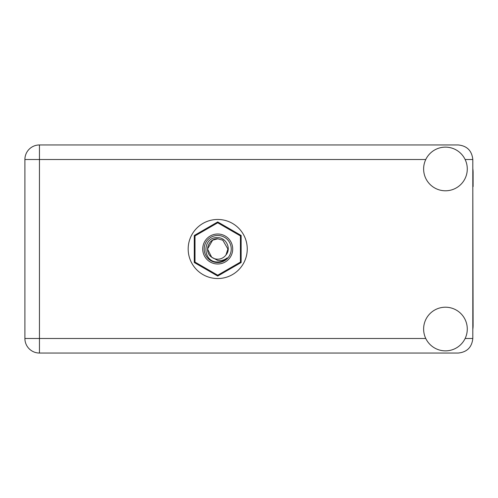 <?xml version="1.0" encoding="UTF-8"?>
<svg xmlns="http://www.w3.org/2000/svg" width="498" height="498" viewBox="0 0 498 498"><rect width="100%" height="100%" fill="white"/><g stroke="black" fill="none" stroke-linecap="round" stroke-linejoin="round"><path stroke-width="0.75" d="M217.713 276.054L241.144 262.527L241.144 235.473L217.713 221.946L194.282 235.473L194.282 262.527L217.713 276.054M217.713 263.99A14.99 14.99 0 0 1 202.723 249A14.99 14.99 0 0 1 217.713 234.01A14.99 14.99 0 0 1 232.703 249A14.99 14.99 0 0 1 217.713 263.99M217.713 262.533A13.533 13.533 0 0 1 204.18 249A13.533 13.533 0 0 1 217.713 235.467A13.533 13.533 0 0 1 231.246 249A13.533 13.533 0 0 1 217.713 262.533M217.682 222.805A26.195 26.195 0 0 1 217.744 222.805L240.378 235.871A26.195 26.195 0 0 1 240.416 235.934L240.416 262.066A26.195 26.195 0 0 1 240.378 262.129L217.744 275.195A26.195 26.195 0 0 1 217.682 275.195L195.048 262.129A26.195 26.195 0 0 1 195.011 262.066L195.011 235.934A26.195 26.195 0 0 1 195.048 235.871L217.682 222.805M212.621 240.179L217.713 238.816L212.621 240.179L207.529 249L211.662 257.198L207.529 249L212.621 240.179L217.713 238.816L212.621 240.179L207.529 249L211.662 257.198L217.713 260.417C221.218 260.946 224.38 260.105 227.2 257.889C224.679 260.479 221.616 261.848 218.006 261.998L217.713 261.985C202.157 262.465 201.858 236.594 217.713 237.658C226.073 237.558 231.582 248.508 225.98 254.951A10.184 10.184 0 0 1 211.662 257.198C203.707 251.938 208.289 238.293 217.713 238.816L222.805 240.179L227.897 249L225.98 254.951L227.897 249L222.805 240.179L217.713 238.816L222.805 240.179M211.662 257.198L207.529 249L212.621 240.179L217.713 238.816L222.805 240.179L227.897 249L225.98 254.951L227.897 249L222.805 240.179L217.713 238.816L222.805 240.179L227.897 249L225.98 254.951L227.897 249L222.805 240.179L217.713 238.816L212.621 240.179L207.529 249L211.662 257.198L207.529 249L212.621 240.179L216.979 238.841M472.807 329.396A27.651 27.651 0 0 0 473.1 325.399L472.807 186.576M445.449 350.866A21.825 21.825 0 0 0 467.28 329.035A21.825 21.825 0 0 0 445.449 307.21A21.825 21.825 0 0 0 423.624 329.035A21.825 21.825 0 0 0 445.449 350.866M445.449 190.79A21.825 21.825 0 0 0 467.28 168.965A21.825 21.825 0 0 0 445.449 147.134A21.825 21.825 0 0 0 423.624 168.965A21.825 21.825 0 0 0 445.449 190.79M217.713 219.462A29.538 29.538 0 0 0 188.176 249A29.538 29.538 0 0 0 217.713 278.538A29.538 29.538 0 0 0 247.251 249A29.538 29.538 0 0 0 217.713 219.462M472.807 168.604A27.651 27.651 0 0 1 473.1 172.601L473.1 186.576M472.807 159.503C471.886 150.732 467.031 145.877 458.26 144.955L39.454 144.955A14.554 14.554 0 0 0 24.9 159.503L24.9 338.497A14.554 14.554 0 0 0 39.454 353.045L458.26 353.045C467.031 352.123 471.886 347.268 472.807 338.497L472.807 159.503L465.126 159.503M425.778 159.503L39.454 159.503L39.454 144.955M24.9 159.503L39.454 159.503L39.454 338.497L425.778 338.497M24.9 338.497L39.454 338.497L39.454 353.045M465.126 338.497L472.807 338.497"/></g></svg>
